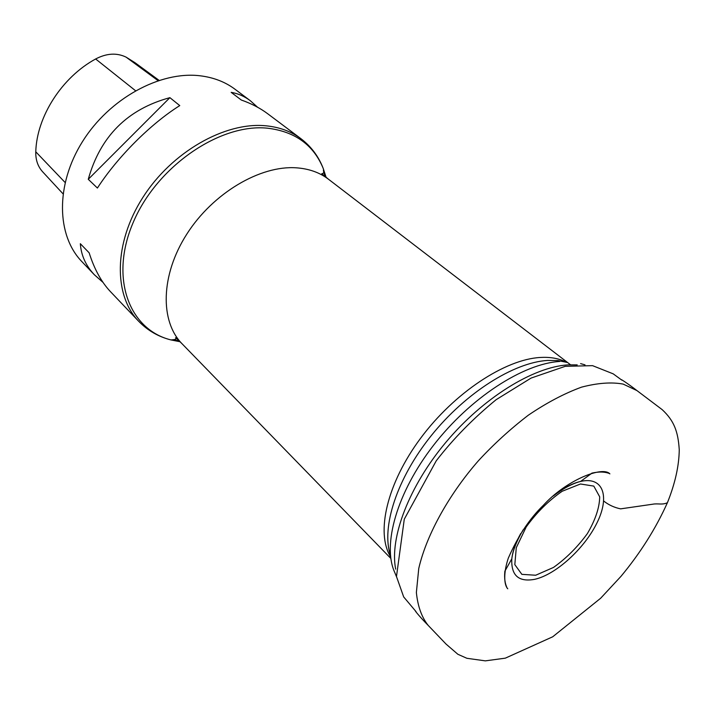 <?xml version="1.0" encoding="UTF-8"?>
<svg xmlns="http://www.w3.org/2000/svg" width="715" height="715" viewBox="0 0 715 715"><rect width="100%" height="100%" fill="white"/><g stroke="black" fill="none" stroke-linecap="round" stroke-linejoin="round"><path stroke-width="1.07" d="M250.357 100.752L235.065 89.286C225.234 81.921 213.579 77.426 200.111 75.79C160.115 70.857 109.306 98.482 82.395 141.749C55.314 184.944 56.548 235.548 81.876 261.627L94.452 274.846C85.871 265.819 81.161 255.434 80.33 243.699L89.152 252.824C94.326 269.189 101.459 282.157 110.539 291.729L138.728 321.33C113.479 295.393 113.614 243.154 142.785 197.563C171.77 151.911 224.939 121.773 265.721 125.777C279.458 127.091 291.228 131.417 301.024 138.755L267.607 113.685C260.242 108.171 251.474 103.612 241.295 100.011L231.168 92.36C238.032 93.504 244.432 96.302 250.357 100.752L257.588 107.241M97.41 188.045L88.267 179.295C100.279 136.377 127.484 109.163 169.893 97.66L179.76 105.597C150.606 123.901 117.51 156.978 97.41 188.045M103.014 282.389L94.452 274.846M159.043 80.339L135.055 62.741L126.081 57.129C116.751 52.624 106.598 53.241 95.64 58.979C61.83 77.345 36.724 116.661 35.777 151.803C35.562 159.901 37.886 166.604 42.748 171.913L62.992 193.783M169.893 97.66L88.267 179.295M603.719 501.036C608.617 504.924 614.248 507.534 620.602 508.857L652.563 504.236C658.032 503.163 661.884 505.183 667.39 502.752L668.033 501.188M580.464 483.992L562.196 491.259C548.655 500.598 536.67 512.476 526.24 526.91L516.284 547.708L514.818 564.627L521.861 574.351L535.705 575.235L553.481 567.442C566.226 558.361 577.523 547.082 587.373 533.596C595.425 519.841 599.528 507.587 599.697 496.827L593.799 486.102L580.464 483.992M390.605 556.824C375.652 532.791 386.913 483.465 420.679 438.143C454.329 392.785 505.04 359.377 540.281 357.464C549.558 356.919 557.611 358.188 564.421 361.29M326.138 177.427L323.243 168.499C326.031 178.75 315.512 168.248 328.48 179.233C319.703 172.53 309.032 168.731 296.448 167.828C260.26 165.183 212.9 193.095 186.803 234.118C160.544 275.096 159.856 321.41 182.146 343.852L390.81 558.406M396.521 576.782L394.814 572.608C382.042 545.179 396.798 492.608 433.558 445.257C470.238 397.871 523.192 363.595 559.765 361.45M567.451 362.496L558.093 360.592L547.592 360.431C513.763 362.425 465.626 392.794 431.261 435.632C396.852 478.451 381.095 527.393 390.435 555.215M577.193 364.873L567.799 364.882C532.97 367.117 483.242 397.817 446.124 442.013C408.98 486.2 389.416 537.796 395.672 569.158M556.717 493.1C565.27 487.031 573.224 483.143 580.589 481.427L583.011 480.963C604.095 477.575 609.627 498.141 596.596 523.666C583.851 549.147 555.635 574.681 534.722 579.32C518.616 582.287 510.984 575.45 511.815 558.799C512.664 551.229 515.631 542.81 520.708 533.542M609.296 473.446C604.658 471.712 598.991 471.569 592.288 473.044L591.788 473.16M504.906 570.954L504.853 571.401C504.182 578.238 504.987 583.86 507.257 588.257M172.959 339.804L179.152 340.805M325.102 176.614L323.386 170.581M301.024 138.755C311.204 146.566 318.613 156.478 323.243 168.499C313.581 144.939 295 131.506 267.481 128.191C220.113 123.23 157.077 166.229 133.401 221.99C109.234 277.67 128.977 329.517 170.876 339.911L180.082 341.743M126.081 57.129L158.078 80.652M95.64 58.979L135.493 90.689M35.777 151.803L65.092 182.468M668.025 501.206L667.39 502.752C675.121 483.51 679.071 465.814 679.25 449.663C678.061 431.297 673.995 420.661 662.17 409.632L636.949 390.587L623.167 384.098C611.575 381.935 597.704 382.945 581.572 387.137C564.412 393.411 546.653 402.768 528.296 415.218C510.287 429.063 493.707 444.194 478.558 460.594C450.808 492.206 426.962 532.872 418.758 568.461L416.371 592.485C417.766 606.338 421.716 617.313 428.205 625.419C418.204 615.275 413.958 609.386 415.79 611.361M328.48 179.233L567.647 362.559M567.925 362.773L570.499 364.748M523.192 529.779C516.605 540.978 512.807 550.648 511.815 558.799L504.87 571.178M553.267 496.004C563.277 488.381 572.384 483.519 580.589 481.427L592.029 473.089M580.589 363.622L585.013 364.856M182.146 343.852C176.65 338.392 174.585 336.577 175.944 338.418C176.668 339.187 174.978 339.679 170.876 339.911C158.39 336.72 147.674 330.527 138.728 321.33M636.949 390.587C628.789 384.214 619.279 377.994 621.523 379.906M621.827 380.13L613.22 373.856L592.547 365.651L565.243 366.33L531.075 378.074L496.156 399.676C473.16 418.49 453.194 438.858 436.257 460.791L404.279 519.197L396.476 576.54L403.68 596.927L416.032 611.62M609.877 473.875C602.361 465.572 565.753 480.596 543.364 505.299C529.636 518.536 517.955 536.152 508.302 558.156C503.324 573.01 503.995 584.95 507.766 588.794M520.422 534.06L520.94 533.658M667.39 502.752C655.87 528.421 640.399 552.963 620.96 576.37L600.663 598.232L552.713 636.788L505.326 658.158L485.342 660.866L466.886 658.292L457.868 654.279L446.071 644.099L428.205 625.419"/></g></svg>
